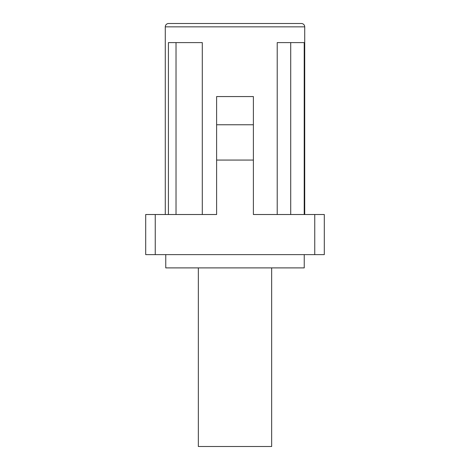 <?xml version="1.0" encoding="UTF-8"?>
<svg xmlns="http://www.w3.org/2000/svg" width="470" height="470" viewBox="0 0 470 470"><rect width="100%" height="100%" fill="white"/><g stroke="black" fill="none" stroke-linecap="round" stroke-linejoin="round"><path stroke-width="0.7" d="M304.243 254.623L304.243 267.894L165.757 267.894L165.757 254.623M304.719 214.514L304.719 26.843A3.343 3.343 0 0 0 301.376 23.5L168.624 23.5A3.343 3.343 0 0 0 165.281 26.843L165.281 214.514M304.219 214.514L304.219 42.6L277.218 42.6L277.218 214.514M314.753 214.514L324.3 214.514L324.3 254.623L314.753 254.623L314.753 214.514L253.383 214.514L253.383 160.07L216.617 160.07L216.617 214.514L155.247 214.514L155.247 254.623L145.7 254.623L145.7 214.514L155.247 214.514M314.753 254.623L155.247 254.623M253.383 160.07L253.383 96.562L216.617 96.562L216.617 160.07M253.383 124.762L216.617 124.762M202.288 214.514L202.288 42.6L168.413 42.6L168.413 214.514M176.027 42.6L176.027 214.514M290.713 42.6L290.713 214.514M271.66 267.894L271.66 446.5L198.34 446.5L198.34 267.894M304.719 26.843L165.281 26.843"/></g></svg>
